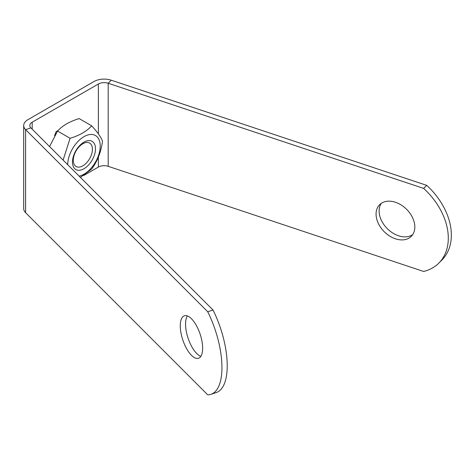 <?xml version="1.0" encoding="UTF-8"?>
<svg xmlns="http://www.w3.org/2000/svg" width="474" height="474" viewBox="0 0 474 474"><rect width="100%" height="100%" fill="white"/><g stroke="black" fill="none" stroke-linecap="round" stroke-linejoin="round"><path stroke-width="0.71" d="M213.016 310.002A59.659 24.358 71.6 0 1 216.298 392.543L211.013 394.309A59.659 24.358 -108.4 0 0 207.731 311.768L213.016 310.002L30.893 127.879A8.141 4.699 180 0 1 29.803 125.533A8.141 4.699 180 0 1 32.185 122.209L98.367 84.005L98.367 133.911M423.638 188.403L108.191 83.258L108.191 166.315L423.638 271.466A59.659 42.186 -135 0 0 438.823 263.117A59.659 42.186 -135 0 0 423.638 188.403L426.689 185.352L111.242 80.201A14.244 8.224 0 0 0 94.048 81.51L27.871 119.721A14.244 8.224 0 0 0 23.7 125.533A14.244 8.224 0 0 0 25.608 129.645L25.608 212.708L207.731 394.83A59.659 24.358 -108.4 0 0 211.013 394.309M426.689 185.352A59.659 42.186 45 0 1 441.875 260.066L438.823 263.117M30.893 127.879L25.608 129.645L207.731 311.768M187.36 315.921A22.379 9.136 -108.4 0 0 185.553 324.068A22.379 9.136 -108.4 0 0 200.84 356.359M414.827 226.999A22.379 15.826 45 0 1 411.272 236.36A22.379 15.826 45 0 1 384.254 231.727A22.379 15.826 45 0 1 379.621 204.715A22.379 15.826 45 0 1 401.318 205.082A22.379 15.826 45 0 1 414.827 226.999M54.593 135.623L56.139 131.636L58.083 130.516M180.268 325.828A22.379 9.136 71.6 0 1 184.38 315.791A22.379 9.136 71.6 0 1 200.123 334.129A22.379 9.136 71.6 0 1 198.535 358.255A22.379 9.136 71.6 0 1 186.661 348.734A22.379 9.136 71.6 0 1 180.268 325.828M381.297 203.334A22.379 15.826 -135 0 0 387.305 228.675A22.379 15.826 -135 0 0 412.653 234.689M108.191 166.315A8.141 4.699 0 0 0 98.367 167.061L83.851 175.445M111.242 80.201L108.191 83.258A8.141 4.699 0 0 0 98.367 84.005M25.608 212.708A14.244 8.224 180 0 1 23.7 208.596L23.7 125.533M81.232 176.956L80.432 177.418M82.855 143.746A13.527 7.809 -60 0 1 89.616 143.071A13.527 7.809 -60 0 1 91.689 153.908A13.527 7.809 -60 0 1 82.855 165.829A13.527 7.809 -60 0 1 76.095 166.498A13.527 7.809 -60 0 1 74.021 155.662A13.527 7.809 -60 0 1 82.855 143.746M83.981 168.726A16.276 9.397 120 0 0 93.947 143.035A16.276 9.397 120 0 0 74.009 154.542A16.276 9.397 120 0 0 83.981 168.726M79.158 176.144A22.989 13.272 120 0 0 99.901 150.021A22.989 13.272 120 0 0 85.67 135.789A22.989 13.272 120 0 0 67.723 164.709M63.107 160.094L70.099 138.295C79.549 135.434 86.748 131.28 91.695 125.823L79.158 118.589C69.708 121.445 62.509 125.598 57.561 131.055L49.574 146.561M91.695 125.823C97.543 132.246 101.146 137.365 102.491 141.187C101.146 151.763 97.543 161.042 91.695 169.017L80.402 177.389M57.561 131.055L70.099 138.295M98.367 157.066L98.367 167.061M32.185 129.177L32.185 122.209"/></g></svg>
